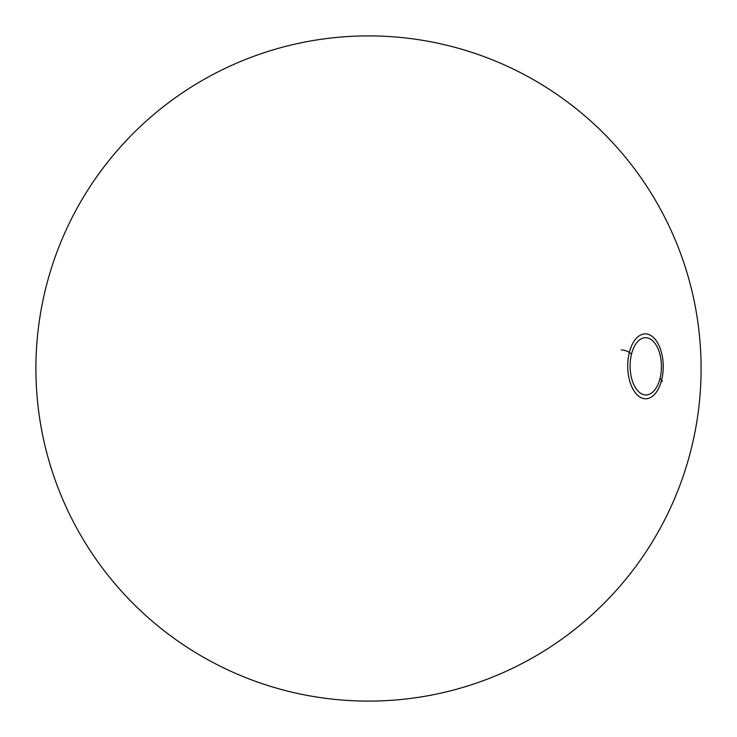 <?xml version="1.0" encoding="UTF-8"?>
<svg xmlns="http://www.w3.org/2000/svg" width="737" height="737" viewBox="0 0 737 737"><rect width="100%" height="100%" fill="white"/><g stroke="black" fill="none" stroke-linecap="round" stroke-linejoin="round"><path stroke-width="1.11" d="M660.002 378.551A28.623 15.67 89.5 0 0 658.095 348.887A28.623 15.67 89.5 0 0 642.793 338.163A28.623 15.67 89.5 0 0 631.526 354.092A28.623 15.67 89.5 0 0 643.235 394.516A28.623 15.67 89.5 0 0 660.002 378.551A28.623 15.67 89.5 0 0 652.319 340.448A28.623 15.67 89.5 0 0 631.526 354.092A332.599 120.039 -165.8 0 0 629.334 352.461A32.437 17.762 -90.5 0 1 652.899 336.993A32.437 17.762 -90.5 0 1 661.605 380.191A332.599 120.039 -165.8 0 0 660.002 378.551A332.599 120.039 -165.8 0 1 661.605 380.191A32.437 17.762 -90.5 0 1 638.039 395.649A32.437 17.762 -90.5 0 1 629.334 352.461A32.437 17.762 -90.5 0 1 652.899 336.993A32.437 17.762 -90.5 0 1 661.605 380.191A32.437 17.762 -90.5 0 1 638.039 395.649A32.437 17.762 -90.5 0 1 629.334 352.461A6.651 2.404 -165.8 0 0 621.245 349.937A6.651 2.404 -165.8 0 1 629.334 352.461A332.599 120.039 -165.8 0 1 631.526 354.092A28.623 15.67 89.5 0 0 639.209 392.195A28.623 15.67 89.5 0 0 660.002 378.551M662.194 381.591A6.651 2.404 -165.8 0 0 661.605 380.191A6.651 2.404 -165.8 0 1 662.194 381.591M151.721 620.747A332.599 332.599 0 0 0 695.341 430.113A332.599 332.599 0 0 0 258.438 54.639A332.599 332.599 0 0 0 151.721 620.747M585.279 116.253A332.599 332.599 0 0 0 41.659 306.887A332.599 332.599 0 0 0 478.562 682.361A332.599 332.599 0 0 0 585.279 116.253"/></g></svg>
